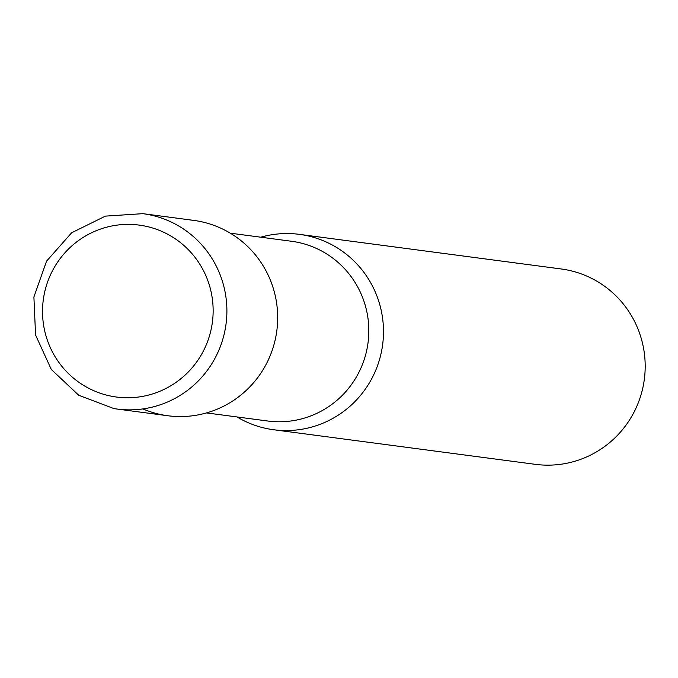 <?xml version="1.0" encoding="UTF-8"?>
<svg xmlns="http://www.w3.org/2000/svg" width="678" height="678" viewBox="0 0 678 678"><rect width="100%" height="100%" fill="white"/><g stroke="black" fill="none" stroke-linecap="round" stroke-linejoin="round"><path stroke-width="1.02" d="M193.654 220.375A98.539 96.92 97.5 0 1 196.832 220.85A98.539 96.92 97.5 0 1 276.59 332.381A98.539 96.92 97.5 0 1 167.822 415.75L117.031 409.037A98.539 96.92 97.5 0 1 113.853 408.563L117.031 409.037A98.539 96.92 97.5 0 0 225.808 325.669A98.539 96.92 97.5 0 0 146.041 214.138A98.539 96.92 97.5 0 0 142.863 213.663L193.654 220.375M270.454 429.267A98.539 96.92 97.5 0 1 237.003 416.945A98.539 96.92 -82.5 0 0 382.146 347.984A98.539 96.92 -82.5 0 0 260.767 237.198A98.539 96.92 97.5 0 1 299.456 234.368A98.539 96.92 97.5 0 1 302.642 234.842A98.539 96.92 97.5 0 1 382.4 346.373A98.539 96.92 97.5 0 1 273.632 429.742A98.539 96.92 97.5 0 1 270.454 429.267M299.456 234.368L561.155 268.963A98.539 96.92 97.5 0 1 564.333 269.437A98.539 96.92 97.5 0 1 644.1 380.968A98.539 96.92 97.5 0 1 535.332 464.337L273.632 429.742M142.888 408.919A98.539 96.92 -82.5 0 0 276.336 334A98.539 96.92 -82.5 0 0 190.459 220.011M113.667 396.622A86.716 85.292 97.5 0 1 43.706 297.049A86.716 85.292 97.5 0 1 141.999 225.52A86.716 85.292 97.5 0 1 211.96 325.093A86.716 85.292 97.5 0 1 113.667 396.622M206.51 412.919L267.751 421.013A90.657 89.165 -82.5 0 0 367.586 345.797A90.657 89.165 -82.5 0 0 291.515 241.266L230.274 233.173M142.863 213.663L105.421 216.121L71.639 232.783L46.553 261.157L33.9 296.998L35.561 334.983L51.291 369.451L78.741 395.266L113.845 408.563"/></g></svg>
